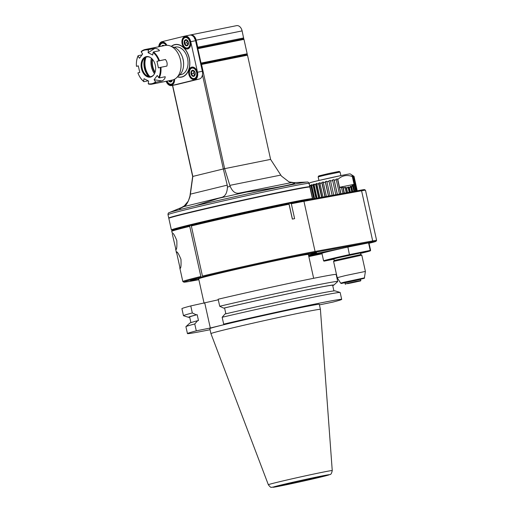 <?xml version="1.0" encoding="UTF-8"?>
<svg xmlns="http://www.w3.org/2000/svg" width="513" height="513" viewBox="0 0 513 513"><rect width="100%" height="100%" fill="white"/><g stroke="black" fill="none" stroke-linecap="round" stroke-linejoin="round"><path stroke-width="0.77" d="M241.559 29.177L241.431 28.914A6.419 4.386 78.6 0 1 242.117 30.902L241.559 29.177M197.268 48.389A60.374 30.293 21.5 0 0 197.838 48.677L201.038 63.093L247.17 53.788L243.97 39.373A60.374 30.286 21.5 0 0 243.739 38.783L242.117 30.902L196.158 40.174A6.419 4.386 -101.4 0 0 190.624 34.922A6.419 4.386 -101.4 0 0 190.503 34.948L189.938 35.089M247.17 53.788A60.374 32.03 -47.3 0 1 247.215 54.449L247.503 55.186L201.545 64.458L200.743 64.061M270.601 159.389L224.643 168.662L229.824 185.373L280.803 175.087L270.601 159.389L247.503 55.186M197.838 48.677L243.97 39.373M200.692 63.836L247.215 54.449M200.641 63.606A60.374 32.03 -47.3 0 1 201.038 63.093M306.973 182.064A70.916 1.443 167.5 0 0 306.928 182.064A70.916 1.443 167.5 0 0 264.554 190.265A70.916 1.443 167.5 0 0 195.177 205.848L180.858 209.349C178.729 209.516 179.454 208.74 183.026 207.015L183.532 206.701C185.77 206.271 187.963 202.75 190.118 196.146L190.374 194.151L227.227 185.135L223.335 168.957A40.129 0.821 -12.5 0 1 224.643 168.662L201.545 64.458M229.824 185.373L230.215 186.392C232.511 191.759 235.621 193.985 239.545 193.061L246.484 192.074C275.289 188.213 302.343 182.756 292.763 182.737L289.018 181.903L281.432 176.055L280.803 175.087M195.177 205.848L221.218 197.479C225.053 196.729 227.131 193.241 227.439 187.014L227.227 185.135M309.634 186.924A72.237 1.475 167.5 0 0 309.801 186.77A72.237 1.475 167.5 0 0 264.888 195.325A72.237 1.475 167.5 0 0 187.572 212.837A72.237 1.475 167.5 0 0 168.751 218.044A72.237 1.475 167.5 0 0 168.963 218.108M312.237 199.025L312.436 198.711A72.237 1.475 167.5 0 0 312.443 198.678L309.871 187.085A72.237 1.475 167.5 0 0 309.852 187.059L309.467 186.815A71.916 1.468 167.5 0 0 264.105 195.498A71.916 1.468 167.5 0 0 187.803 212.792A71.916 1.468 167.5 0 0 169.072 217.942L168.828 218.326A72.237 1.475 167.5 0 0 168.822 218.358L171.387 229.952A72.237 1.475 167.5 0 0 171.413 229.978L171.791 230.222A71.916 1.468 167.5 0 0 172.509 230.241M309.852 187.059A72.237 1.475 167.5 0 0 264.291 195.78A72.237 1.475 167.5 0 0 187.643 213.151A72.237 1.475 167.5 0 0 168.828 218.326M312.443 198.678A72.237 1.475 167.5 0 0 267.529 207.233A72.237 1.475 167.5 0 0 190.214 224.745A72.237 1.475 167.5 0 0 171.387 229.952M312.173 199.038A71.916 1.468 167.5 0 0 266.722 207.739A71.916 1.468 167.5 0 0 190.509 225.015A71.916 1.468 167.5 0 0 171.791 230.222M304.658 200.41A66.139 1.347 167.5 0 0 258.116 209.721A66.139 1.347 167.5 0 0 194.645 224.181A66.139 1.347 167.5 0 0 179.095 228.253M190.746 34.903L236.461 25.676A6.419 4.386 78.6 0 1 236.583 25.65A6.419 4.386 78.6 0 1 241.431 28.914M194.453 38.68L196.158 40.174L197.723 47.222L197.165 47.933M189.56 35.153A6.823 4.662 78.6 0 1 189.682 35.128A6.823 4.662 78.6 0 1 195.562 40.707L202.34 71.262A6.823 4.662 78.6 0 1 202.455 74.802A6.823 4.662 78.6 0 1 199.281 79.028L176.581 84.587A6.823 4.662 78.6 0 1 176.453 84.613A6.823 4.662 78.6 0 1 176.325 84.639M172.644 85.382L192.83 176.421L223.335 168.957L202.455 74.802M188.297 201.199L189.913 196.255L192.664 176.485L172.477 85.414M192.664 176.485A40.129 0.821 -12.5 0 1 192.83 176.421L190.374 194.151M166.129 81.304A6.823 4.662 -101.4 0 0 171.624 85.588A6.823 4.662 -101.4 0 0 171.752 85.556L194.459 80.002A6.823 4.662 -101.4 0 0 197.511 72.237L190.74 41.681A6.823 4.662 -101.4 0 0 184.86 36.102A6.823 4.662 -101.4 0 0 184.731 36.128L162.025 41.681A6.823 4.662 -101.4 0 0 158.754 46.76M177.402 76.879A16.615 11.35 -101.4 0 0 181.531 77.13A16.615 11.35 -101.4 0 0 189.374 58.597A16.615 11.35 -101.4 0 0 174.959 44.56A16.615 11.35 -101.4 0 0 171.246 46.394M174.574 79.214A6.342 4.335 78.6 0 1 174.587 80.317A6.342 4.335 78.6 0 1 171.175 85.177A6.342 4.335 78.6 0 1 166.353 81.259M158.998 46.715A6.342 4.335 78.6 0 1 162.025 42.181A6.342 4.335 78.6 0 1 166.885 45.291A6.021 4.11 78.6 0 0 162.435 42.425A6.021 4.11 78.6 0 0 162.326 42.451A6.021 4.11 78.6 0 0 159.466 46.619M184.943 36.577A6.342 4.335 78.6 0 1 189.848 39.77A6.342 4.335 78.6 0 1 190.733 44.15A6.342 4.335 78.6 0 1 186.565 49.011A6.342 4.335 78.6 0 1 181.961 42.983A6.342 4.335 78.6 0 1 184.943 36.577M191.715 67.126A6.342 4.335 78.6 0 1 196.62 70.326A6.342 4.335 78.6 0 1 197.505 74.706A6.342 4.335 78.6 0 1 193.337 79.566A6.342 4.335 78.6 0 1 188.739 73.539A6.342 4.335 78.6 0 1 191.715 67.126M174.593 80.252A6.021 4.11 78.6 0 1 171.592 84.78A6.021 4.11 78.6 0 1 166.802 81.163M174.317 79.348A5.617 3.841 78.6 0 1 171.515 84.388A5.617 3.841 78.6 0 1 167.27 81.529A5.617 3.841 78.6 0 1 167.244 81.477M173.869 79.553A5.297 3.617 78.6 0 1 171.4 84.074A5.297 3.617 78.6 0 1 167.219 81.426A5.297 3.617 78.6 0 1 167.078 81.112M172.278 80.06A3.104 2.116 78.6 0 1 170.784 81.965A3.104 2.116 78.6 0 1 168.668 80.791M172.022 80.111L171.746 81.022L169.899 81.477L169.489 80.624M171.509 80.214L171.855 80.721M166.058 45.33A5.297 3.617 78.6 0 0 162.249 43.201A5.297 3.617 78.6 0 0 159.774 46.555A5.617 3.841 78.6 0 1 162.409 42.842A5.617 3.841 78.6 0 1 162.518 42.816A5.617 3.841 78.6 0 1 166.565 45.298M161.672 46.176A3.104 2.116 78.6 0 1 164.141 45.676M190.733 44.092A6.021 4.11 78.6 0 1 187.732 48.62A6.021 4.11 78.6 0 1 182.545 43.695A6.021 4.11 78.6 0 1 185.244 36.84A6.021 4.11 78.6 0 1 185.353 36.814A6.021 4.11 78.6 0 1 189.874 39.822M182.628 41.547A5.617 3.841 78.6 0 1 182.628 41.482A5.617 3.841 78.6 0 1 185.328 37.231A5.617 3.841 78.6 0 1 185.43 37.212A5.617 3.841 78.6 0 1 190.272 41.803A5.617 3.841 78.6 0 1 187.655 48.222A5.617 3.841 78.6 0 1 183.417 45.368A5.617 3.841 78.6 0 1 183.391 45.317M185.167 37.59A5.297 3.617 78.6 0 1 189.682 41.335A5.297 3.617 78.6 0 1 188.207 47.619A5.297 3.617 78.6 0 1 183.365 45.266A5.297 3.617 78.6 0 1 182.622 41.604A5.297 3.617 78.6 0 1 185.167 37.59M188.374 42.258A3.104 2.116 78.6 0 1 185.866 45.638A3.104 2.116 78.6 0 1 184.706 40.392A3.104 2.116 78.6 0 1 188.374 42.258M186.046 45.311L184.603 43.188L185.001 40.61L186.847 40.161L188.29 42.284L187.893 44.862L186.046 45.311M184.603 43.188L186.764 42.752L187.995 44.56M187.123 40.444L186.764 42.752M185.001 40.61L186.912 40.226M197.505 74.648A6.021 4.11 78.6 0 1 194.51 79.175A6.021 4.11 78.6 0 1 189.323 74.25A6.021 4.11 78.6 0 1 192.016 67.395A6.021 4.11 78.6 0 1 192.125 67.37A6.021 4.11 78.6 0 1 196.646 70.377M189.4 72.102A5.617 3.841 78.6 0 1 189.406 72.038A5.617 3.841 78.6 0 1 192.099 67.787A5.617 3.841 78.6 0 1 192.208 67.761A5.617 3.841 78.6 0 1 197.05 72.359A5.617 3.841 78.6 0 1 194.427 78.778A5.617 3.841 78.6 0 1 190.188 75.924A5.617 3.841 78.6 0 1 190.163 75.873M191.939 68.146A5.297 3.617 78.6 0 1 196.46 71.891A5.297 3.617 78.6 0 1 194.978 78.175A5.297 3.617 78.6 0 1 190.137 75.821A5.297 3.617 78.6 0 1 189.4 72.16A5.297 3.617 78.6 0 1 191.939 68.146M195.145 72.814A3.104 2.116 78.6 0 1 192.638 76.193A3.104 2.116 78.6 0 1 191.477 70.948A3.104 2.116 78.6 0 1 195.145 72.814M192.817 75.866L191.375 73.744L191.779 71.166L193.625 70.717L195.068 72.84L194.664 75.417L192.817 75.866M191.375 73.744L193.542 73.308L194.767 75.116M193.901 70.999L193.542 73.308M191.779 71.166L193.69 70.781M243.681 37.949L197.723 47.222M197.216 48.171L243.739 38.783M171.393 46.465A16.454 11.241 78.6 0 1 174.683 44.785A16.454 11.241 78.6 0 1 174.991 44.714A16.454 11.241 78.6 0 1 189.265 58.623A16.454 11.241 78.6 0 1 181.499 76.976A16.454 11.241 78.6 0 1 177.504 76.751M179.71 74.879L181.018 74.616A14.043 9.6 -101.4 0 0 181.281 74.552A14.043 9.6 -101.4 0 0 187.611 58.751A14.043 9.6 -101.4 0 0 175.465 47.074L174.157 47.337M177.985 76.129A15.249 10.42 -101.4 0 0 183.577 65.254L183.596 64.901A14.287 9.76 -101.4 0 0 181.608 55.026L181.455 54.711A15.249 10.42 -101.4 0 0 172.079 46.856M183.577 65.254A15.249 10.42 -101.4 0 0 181.455 54.711M178.595 54.506A17.192 11.748 78.6 0 1 178.627 54.583A17.192 11.748 78.6 0 1 181.025 66.466A17.192 11.748 78.6 0 1 181.025 66.549M141.184 51.871L141.274 51.441A17.66 12.068 78.6 0 1 145.211 49.492L165.224 45.458A17.66 12.068 78.6 0 1 178.556 54.429A17.66 12.068 78.6 0 1 181.018 66.632A17.66 12.068 78.6 0 1 172.541 80.002A17.66 12.068 78.6 0 1 172.214 80.073L152.194 84.113A17.66 12.068 78.6 0 1 148.501 84.036L148.238 83.664A17.192 11.748 -101.4 0 0 155.554 81.875L154.092 79.72L157.241 75.482L158.703 77.636A17.192 11.748 -101.4 0 0 160.293 67.421L158.427 67.883L156.965 61.297L158.838 60.842A17.192 11.748 -101.4 0 0 153.111 52.422L152.701 55.026L148.097 52.685L148.507 50.075A17.192 11.748 -101.4 0 0 141.184 51.871L142.646 54.019L139.498 58.258L138.035 56.109A17.192 11.748 -101.4 0 0 136.394 63.105A17.192 11.748 -101.4 0 0 136.445 66.318L138.311 65.863L139.773 72.442L137.901 72.904A17.192 11.748 -101.4 0 0 138.792 74.988A17.192 11.748 -101.4 0 0 143.627 81.323L144.038 78.713L148.642 81.054L148.238 83.664M152.194 84.113A17.66 12.068 78.6 0 0 156.132 82.17L162.07 80.971C164.166 79.72 165.218 78.309 165.218 76.732L159.28 77.931A17.66 12.068 78.6 0 0 160.941 67.28L166.885 66.081C167.507 63.65 167.02 61.457 165.423 59.502L159.479 60.701A17.66 12.068 78.6 0 0 153.509 51.916L153.111 52.422M148.186 80.823L143.89 81.695A17.66 12.068 78.6 0 1 138.863 75.142A17.66 12.068 78.6 0 1 138.831 75.065M138.33 65.953L136.445 66.318M136.4 63.022A17.66 12.068 78.6 0 1 136.4 62.932A17.66 12.068 78.6 0 1 138.125 55.68L141.992 54.897M145.211 49.492A17.66 12.068 78.6 0 1 148.905 49.575L154.849 48.376L148.097 52.685M153.509 51.916L159.453 50.716C158.799 49.37 157.267 48.588 154.849 48.376M160.941 67.28L160.293 67.421M150.63 77.059A10.433 7.131 78.6 0 1 141.081 65.484A10.433 7.131 78.6 0 1 150.412 57.501A10.433 7.131 78.6 0 1 153.881 74.718A10.433 7.131 78.6 0 1 150.63 77.059M138.035 56.109L138.125 55.68M143.89 81.695L143.627 81.323M156.132 82.17L155.554 81.875M162.07 80.971L154.092 79.72M158.703 77.636L159.28 77.931M165.423 59.502L156.965 61.297M158.838 60.842L159.479 60.701M148.507 50.075L148.905 49.575M154.022 74.507A10.036 6.855 78.6 0 1 151.04 76.565A10.036 6.855 78.6 0 1 146.904 75.777A10.036 6.855 78.6 0 1 143.569 59.226A10.036 6.855 78.6 0 1 150.617 57.636M148.789 76.572A13.8 9.433 78.6 0 1 144.993 57.77M147.443 74.994A15.249 10.42 78.6 0 1 144.563 68.075A15.249 10.42 78.6 0 1 144.365 59.745M149.001 76.617A14.909 10.189 78.6 0 1 145.179 57.642M149.969 76.7A14.447 9.869 78.6 0 1 145.429 67.876A14.447 9.869 78.6 0 1 146.038 57.193M151.348 58.187A14.447 9.869 -101.4 0 0 151.412 66.671A14.447 9.869 -101.4 0 0 154.484 73.718M154.932 72.699A13.165 8.997 78.6 0 1 152.162 58.957M155.125 72.121A12.799 8.747 78.6 0 1 152.566 59.412M287.504 484.317A20.385 0.417 167.5 0 0 309.038 479.623A20.385 0.417 167.5 0 0 320.946 476.59A20.385 0.417 167.5 0 0 300.951 480.598A20.385 0.417 167.5 0 0 281.137 485.42A20.385 0.417 167.5 0 0 287.504 484.317M309.512 185.475L309.589 185.353A23.29 9.882 78 0 1 310.243 185.174L309.826 185.905A23.919 0.487 167.5 0 1 310.852 185.642L311.224 184.924A23.29 13.056 78.3 0 1 312.103 184.699L311.724 185.417A23.919 0.487 167.5 0 1 313.026 185.097L313.34 184.391L314.411 184.129L314.097 184.834A23.919 0.487 167.5 0 1 315.642 184.462L315.88 183.776A23.29 18.378 79 0 1 317.117 183.481L316.874 184.167A23.919 0.487 167.5 0 1 318.618 183.757L318.785 183.09A23.29 20.392 79.6 0 1 320.15 182.769L319.99 183.436A23.919 0.487 167.5 0 1 321.895 182.994L321.972 182.346A23.29 21.899 80.7 0 1 323.446 182.006L323.37 182.654A23.919 0.487 167.5 0 1 325.389 182.198L325.377 181.57A23.29 22.867 83.5 0 1 326.909 181.224L326.928 181.852A23.919 0.487 167.5 0 1 329.013 181.384L328.904 180.775A23.29 23.271 109.2 0 1 330.468 180.429L330.584 181.031A23.919 0.487 167.5 0 1 332.68 180.57L332.469 179.986A23.29 23.104 -111.8 0 1 334.027 179.646L334.232 180.23A23.919 0.487 167.5 0 1 336.291 179.781L335.989 179.217A23.29 22.373 -106.5 0 1 337.496 178.896L337.804 179.467C341.991 175.529 346.826 174.555 352.322 176.536L354.053 184.359L353.348 185.315L352.688 184.853L352.027 185.482L352.694 185.937L351.642 186.649L351.02 186.155L350.11 186.591L350.725 187.078L349.34 187.527L348.789 187.014L347.634 187.251L348.192 187.758L346.506 187.931L346.031 187.412L344.678 187.437L345.153 187.957L341.299 187.155L342.953 193.401M340.972 193.767L337.804 179.467M341.684 187.668L339.555 187.29L354.041 184.366L355.541 191.099M347.532 192.567L346.506 187.931M346.031 187.412L347.186 192.631M348.192 187.758L349.186 192.266M348.789 187.014L349.917 192.131M202.449 276.103A72.237 1.475 -12.5 0 1 315.065 251.46L372.695 240.918L361.575 190.778A32.107 0.654 167.5 0 1 365.48 190.22A32.107 0.654 167.5 0 0 365.48 190.22L364.525 189.611A31.306 0.641 167.5 0 0 360.716 190.156L303.087 200.698A71.435 1.456 167.5 0 0 290.057 203.225L288.915 203.456A71.435 1.456 167.5 0 0 191.734 225.06L191.33 225.964L202.449 276.103L203.193 276.77A71.435 1.456 -12.5 0 1 314.552 252.402L372.181 241.86A31.306 0.641 -12.5 0 1 375.991 241.347A31.306 0.641 -12.5 0 1 369.033 243.29M191.702 225.136L190.131 225.451A71.435 1.456 167.5 0 0 172.323 230.369L171.714 231.331A72.237 1.475 167.5 0 0 171.701 231.363L172.33 233.165M292.416 219.096L288.954 203.469M290.057 203.225A277.386 277.18 110.7 0 1 291.32 203.764L294.616 218.653A72.237 1.475 -12.5 0 0 292.346 219.109L289.043 204.225A277.693 9.003 -102.5 0 1 288.915 203.456M360.716 190.156L361.575 190.778L303.946 201.32A72.237 1.475 167.5 0 0 291.32 203.764M190.131 225.451L189.733 226.355A72.237 1.475 167.5 0 0 171.714 231.331M189.733 226.355L200.846 276.494L201.596 277.161L206.54 276.161A64.535 1.315 167.5 0 0 190.522 280.592A64.535 1.315 167.5 0 0 198.807 279.444M206.701 275.802L206.54 276.161M198.858 279.688A71.435 1.456 -12.5 0 1 183.795 282.137L182.84 281.528A72.237 1.475 -12.5 0 1 182.82 281.502A72.237 1.475 -12.5 0 1 200.846 276.494M183.795 282.137A71.435 1.456 -12.5 0 1 201.596 277.161M368.969 243.002A24.643 0.5 167.5 0 0 369.488 242.764A24.643 0.5 167.5 0 0 343.126 248.106L309.07 254.98A64.535 1.315 167.5 0 0 316.502 252.659A64.535 1.315 167.5 0 0 276.347 260.335A64.535 1.315 167.5 0 0 208.137 275.77L203.193 276.77M308.704 255.987L321.382 253.428A24.643 0.5 167.5 0 0 321.952 253.422M322.029 253.781L308.832 256.577M309.07 254.98L308.608 254.749M314.636 253.069A64.208 1.308 167.5 0 0 315.841 252.646M191.118 280.297A64.208 1.308 167.5 0 0 192.388 280.175M321.382 253.428L321.632 253.037M308.512 255.115A64.375 1.315 167.5 0 0 308.717 255.064L342.889 248.17A24.239 0.494 167.5 0 0 321.786 253.332L308.698 255.968M342.889 248.17L343.216 247.933M333.912 259.155L324.331 261.091A23.758 0.487 -12.5 0 1 323.985 261.091L323.6 260.848A24.079 0.494 -12.5 0 1 323.594 260.841A24.079 0.494 -12.5 0 1 349.552 254.583L370.232 250.415L368.558 242.841M347.885 247.054L349.488 254.935L370.014 250.793A23.758 0.487 -12.5 0 1 370.367 250.812A23.758 0.487 -12.5 0 1 360.581 253.377M370.014 250.793L370.232 250.415A24.079 0.494 -12.5 0 1 370.61 250.415A24.079 0.494 -12.5 0 1 370.61 250.427L370.367 250.812M350.552 283.086L356.522 281.81L350.552 283.086M347.564 283.689L360.601 280.912L347.564 283.689M345.557 284.247L345.172 284.003L347.263 283.426L355.855 281.477L360.844 280.528L360.601 280.912M344.909 282.823L360.581 279.348M340.677 283.144L337.195 277.68L345.627 275.532L365.403 271.428L364.333 278.315L341.254 283.516L340.677 283.144L344.037 282.221L364.557 277.847M334.2 260.463L360.838 254.551L361.793 255.16L333.591 261.412L337.195 277.68M360.838 254.551L360.492 252.986L337.708 257.84L333.854 258.892L334.2 260.457L333.591 261.412M323.985 261.091A23.758 0.487 -12.5 0 1 349.488 254.935M368.18 242.97A23.758 0.487 -12.5 0 0 348.276 246.984L368.18 242.97A58.091 42.438 76.1 0 0 368.244 242.886M308.544 255.269L315.784 253.743L308.544 255.262M313.398 254.961L321.298 253.133L313.398 254.961M325.12 252.088L333.02 250.267L325.12 252.088M308.877 255.262L313.289 254.307L308.877 255.262M319.58 253.448L312.205 255.153L319.58 253.448M314.386 254.653L318.797 253.698L314.386 254.653M331.302 250.581L323.934 252.281L331.302 250.581M326.114 251.787L330.526 250.831L326.114 251.787M289.043 204.225A72.237 1.475 167.5 0 0 191.33 225.964M372.181 241.86L372.695 240.918A32.107 0.654 -12.5 0 1 376.606 240.373A32.107 0.654 -12.5 0 1 376.606 240.385L375.991 241.347M172.297 233.171C173.048 232.652 174.548 235.095 176.793 240.488C177.062 246.439 176.78 249.485 175.946 249.626L172.297 234.043M176.472 251.979L180.114 268.427C180.948 268.286 181.23 265.24 180.961 259.289C178.665 253.82 177.171 251.383 176.472 251.979L176.498 251.966M352.322 176.536L351.604 176.049A23.29 7.919 -102.9 0 1 352.142 175.959L352.854 176.44A23.919 0.487 167.5 0 1 353.419 176.357L352.681 175.882A23.29 4.399 -102.7 0 1 352.982 175.85L353.72 176.325A23.919 0.487 167.5 0 1 353.964 176.318L353.213 175.837A23.29 0.769 -102.5 0 1 353.252 175.844L350.187 173.888A20.706 0.423 167.5 0 0 329.885 177.966A20.706 0.423 167.5 0 0 309.762 182.852L309.147 183.821M353.252 175.844A23.29 0.769 -102.5 0 1 353.277 175.856L354.021 176.337L357.228 190.791M313.34 184.391L316.418 198.255M313.026 185.097L315.963 198.339M314.642 198.582L311.724 185.417M311.224 184.924L314.27 198.653M310.852 185.642L313.757 198.743M312.712 198.935L309.826 185.905M309.589 185.353L312.603 198.954M337.496 178.896L340.799 193.799M336.291 179.781L339.459 194.042M337.381 194.421L334.232 180.23M334.027 179.646L337.304 194.44M332.68 180.57L335.816 194.709M333.7 195.1L330.584 181.031M328.904 180.775L332.142 195.382M329.013 181.384L332.116 195.389M330.013 195.774L326.928 181.852M325.377 181.57L328.583 196.037M325.389 182.198L328.461 196.056M326.422 196.428L323.37 182.654M321.972 182.346L325.146 196.659M321.895 182.994L324.934 196.697M323.01 197.05L319.99 183.436M318.785 183.09L321.92 197.249M318.618 183.757L321.625 197.306M319.856 197.627L316.874 184.167M315.88 183.776L318.99 197.787M315.642 184.462L318.611 197.858M317.047 198.146L314.097 184.834M352.142 175.959L352.258 176.491M356.08 191.003L352.854 176.44M353.419 176.357L356.644 190.9M356.939 190.849L353.72 176.325M353.964 176.318L357.176 190.804M354.669 191.259L353.348 185.315M352.688 184.853L354.13 191.362M352.694 185.937L353.906 191.4M352.739 191.612L351.642 186.649M351.02 186.155L352.251 191.702M350.725 187.078L351.771 191.791M350.341 192.054L349.34 187.527M319.06 180.435L340.741 175.626M340.869 175.6L340.081 172.028L324.8 175.202L318.137 176.889L318.932 180.467M340.074 172.028L339.119 171.419L328.891 173.471L318.753 175.933L318.137 176.889M342.825 187.335L344.12 193.189M344.383 193.144L343.21 187.848M345.153 187.957L346.224 192.805M198.787 279.361A62.605 1.276 -12.5 0 1 192.394 280.201A62.605 1.276 -12.5 0 1 208.708 275.693A62.605 1.276 -12.5 0 1 275.718 260.514A62.605 1.276 -12.5 0 1 314.642 253.101A62.605 1.276 -12.5 0 1 308.493 255.038M321.619 476.853L321.638 476.846A28.754 0.584 -12.5 0 0 320.118 476.333A28.754 0.584 -12.5 0 0 280.457 485.157L280.438 485.163A28.754 0.584 -12.5 0 0 281.958 485.676A28.754 0.584 -12.5 0 0 321.619 476.853M284.26 484.387A23.444 0.481 167.5 0 0 278.174 486.048A23.444 0.481 167.5 0 0 301.144 481.47A23.444 0.481 167.5 0 0 323.895 475.91A23.444 0.481 167.5 0 0 308.826 478.821A23.444 0.481 167.5 0 0 284.26 484.387M210.939 333.63L210.939 333.63A56.064 1.141 -12.5 0 1 265.426 320.375A56.064 1.141 -12.5 0 1 320.413 309.358A56.064 1.141 -12.5 0 1 320.413 309.365L319.298 304.344A56.064 1.141 167.5 0 0 264.317 315.36A56.064 1.141 167.5 0 0 209.83 328.615L210.939 333.63L268.344 484.74A32.723 0.667 -12.5 0 1 276.847 482.387A32.723 0.667 -12.5 0 1 311.93 474.442A32.723 0.667 -12.5 0 1 332.244 470.568C331.68 473.313 330.904 474.64 329.91 474.544L298.29 482.214L277.155 486.613L271.467 487.286C271.05 487.748 270.011 486.901 268.344 484.74M319.419 304.889L332.841 302.119A78.996 1.61 -12.5 0 0 341.69 299.38L340.164 292.506A78.996 1.61 167.5 0 0 340.106 292.461A78.996 1.61 167.5 0 0 222.161 317.265L224.976 314.014A74.443 1.52 167.5 0 1 335.092 290.884L340.106 292.461M210.074 329.724A78.996 1.61 -12.5 0 1 187.444 333.578A78.996 1.61 -12.5 0 1 196.287 330.84L210.311 328.012L237.705 321.311L223.681 324.139A78.996 1.61 -12.5 0 1 301.798 306.787A78.996 1.61 -12.5 0 1 341.69 299.38M218.288 299.797L190.765 305.928A78.996 1.61 167.5 0 0 181.916 308.666L183.474 315.694A78.996 1.61 -12.5 0 1 192.324 312.956L196.28 314.841L197.172 314.661L198.473 320.535L197.582 320.721L194.767 323.966L196.287 330.84M337.721 281.496L336.162 274.468A78.996 1.61 167.5 0 0 296.27 281.868A78.996 1.61 167.5 0 0 218.16 299.226L219.718 306.255A78.996 1.61 -12.5 0 1 297.829 288.902A78.996 1.61 -12.5 0 1 337.721 281.496A78.996 1.61 -12.5 0 1 337.689 281.566L333.809 285.113A74.443 1.52 -12.5 0 1 332.732 285.574M333.918 290.922L332.674 285.311A73.244 1.494 167.5 0 0 296.354 292.032A73.244 1.494 167.5 0 0 224.566 307.96L223.674 308.14L219.718 306.255M223.674 308.14A74.443 1.52 -12.5 0 1 297.893 291.685A74.443 1.52 -12.5 0 1 333.809 285.113M225.861 313.809L224.566 307.96M223.681 324.139L222.161 317.265M210.311 328.012L204.783 303.1M190.765 305.928L192.324 312.956M194.767 323.966A78.996 1.61 167.5 0 0 185.95 326.64A78.996 1.61 167.5 0 0 185.918 326.704L187.444 333.578M197.582 320.721A74.443 1.52 167.5 0 0 189.829 323.087L185.95 326.64M197.172 314.661A73.244 1.494 167.5 0 0 189.663 317.015L190.907 322.626M189.72 317.278A74.443 1.52 -12.5 0 1 188.547 317.316A74.443 1.52 -12.5 0 1 196.28 314.841M188.547 317.316L183.539 315.739A78.996 1.61 -12.5 0 1 183.474 315.694M313.648 278.296L308.371 254.493A56.186 1.148 167.5 0 0 253.268 265.535A56.186 1.148 167.5 0 0 198.666 278.809L204.078 303.241M239.545 193.061L291.692 182.545M289.018 181.903L293.866 182.622A57.956 1.18 167.5 0 0 292.763 182.737M246.484 192.074A57.956 1.18 167.5 0 0 218.98 198.223M230.215 186.392A46.92 0.955 167.5 0 0 227.439 187.014M183.532 206.701L221.218 197.479M293.866 182.622L306.928 182.064C307.909 181.865 308.621 182.307 309.05 183.385A72.237 1.475 167.5 0 0 264.342 191.894A72.237 1.475 167.5 0 0 187.117 209.381A72.237 1.475 167.5 0 0 186.822 209.451A72.237 1.475 167.5 0 0 168.001 214.652C168.001 213.389 168.456 212.696 169.367 212.562A70.916 1.443 167.5 0 1 180.858 209.349M183.026 207.015A57.956 1.18 167.5 0 0 181.442 207.547L169.367 212.562M194.459 80.002L199.281 79.028M171.752 85.556L176.581 84.587M190.74 41.681L195.562 40.707M197.511 72.237L202.34 71.262M303.087 200.698L303.946 201.32L315.065 251.46L314.552 252.402M309.801 186.77L309.05 183.385M168.751 218.044L168.001 214.652M190.624 34.922L236.583 25.65M171.624 85.588L176.453 84.613M184.86 36.102L189.682 35.128M172.958 84.094L171.515 84.388M163.961 42.521L162.518 42.816M186.879 36.917L185.43 37.212M189.105 47.933L187.655 48.222M193.651 67.472L192.208 67.761M195.876 78.489L194.427 78.778M181.442 207.547L184.263 205.918L188.438 200.929M176.53 44.407L174.991 44.714M183.038 76.661L181.499 76.976M321.914 253.262L323.594 260.841M368.924 242.79L370.61 250.415M360.844 280.528L360.549 279.2M345.172 284.003L344.877 282.676M361.8 255.166L365.403 271.428M365.493 190.233L376.606 240.373M175.626 249.055L176.466 252.845M179.794 267.857L182.82 281.502M332.244 470.568L320.413 309.365"/></g></svg>
